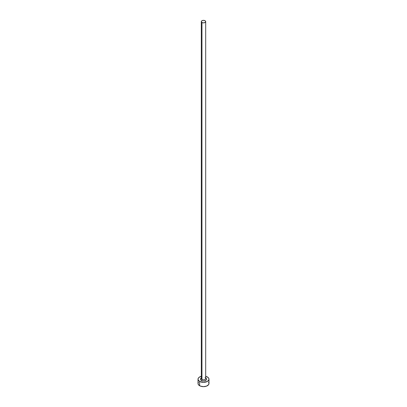 <?xml version="1.0" encoding="UTF-8"?>
<svg xmlns="http://www.w3.org/2000/svg" width="407" height="407" viewBox="0 0 407 407"><rect width="100%" height="100%" fill="white"/><g stroke="black" fill="none" stroke-linecap="round" stroke-linejoin="round"><path stroke-width="0.61" d="M201.328 378.312A2.188 1.262 0 0 0 201.953 379.375A0.875 0.504 -60 0 1 201.333 380.448A3.068 1.77 180 0 1 201.312 377.961M201.312 21.612L201.312 378.485A2.188 1.262 0 0 0 201.953 379.375A2.188 1.262 0 0 0 204.339 379.65A2.188 1.262 0 0 0 205.688 378.485L205.688 21.612A2.188 1.262 180 0 1 204.339 22.782A2.188 1.262 180 0 1 201.953 22.507L201.953 379.375L201.953 22.507A2.188 1.262 180 0 1 201.312 21.612A2.188 1.262 180 0 1 202.661 20.447A2.188 1.262 180 0 1 205.047 20.721A2.188 1.262 180 0 1 205.688 21.612L205.047 20.721L203.5 20.35L201.953 20.721L201.312 21.612L201.953 22.507L203.5 22.878L205.047 22.507L205.688 21.612M205.688 376.302A5.474 3.159 180 0 1 207.372 376.963A5.474 3.159 180 0 1 208.974 379.197A5.474 3.159 180 0 1 205.596 382.117A5.474 3.159 180 0 1 199.628 381.435L199.628 385.724A5.474 3.159 0 0 0 205.596 386.411A5.474 3.159 0 0 0 208.974 383.491L208.557 382.28M198.443 382.28L198.026 383.491A5.474 3.159 0 0 0 199.628 385.724L199.628 381.435A5.474 3.159 180 0 1 198.026 379.197A5.474 3.159 180 0 1 201.312 376.302M201.404 376.277L198.947 377.442L198.133 378.581L198.133 379.817L199.628 381.435L203.5 382.361L207.372 381.435L208.867 379.817L208.867 378.581L208.053 377.442L205.596 376.277M205.667 377.945L206.568 379.197L206.334 379.873L204.675 380.835L203.5 380.967L202.325 380.835L200.666 379.873L200.432 379.197L201.333 377.945M198.026 379.197L198.026 383.491L198.443 384.696L200.458 386.116L203.5 386.65L206.542 386.116L208.557 384.696L208.974 383.491L208.974 379.197M205.688 377.961A3.068 1.77 180 0 1 205.657 380.459A3.068 1.77 180 0 1 201.333 380.448A0.875 0.504 120 0 0 201.953 379.375A2.188 1.262 0 0 0 204.202 379.68A2.188 1.262 0 0 0 205.672 378.652A2.188 1.262 0 0 0 205.047 377.589"/></g></svg>
